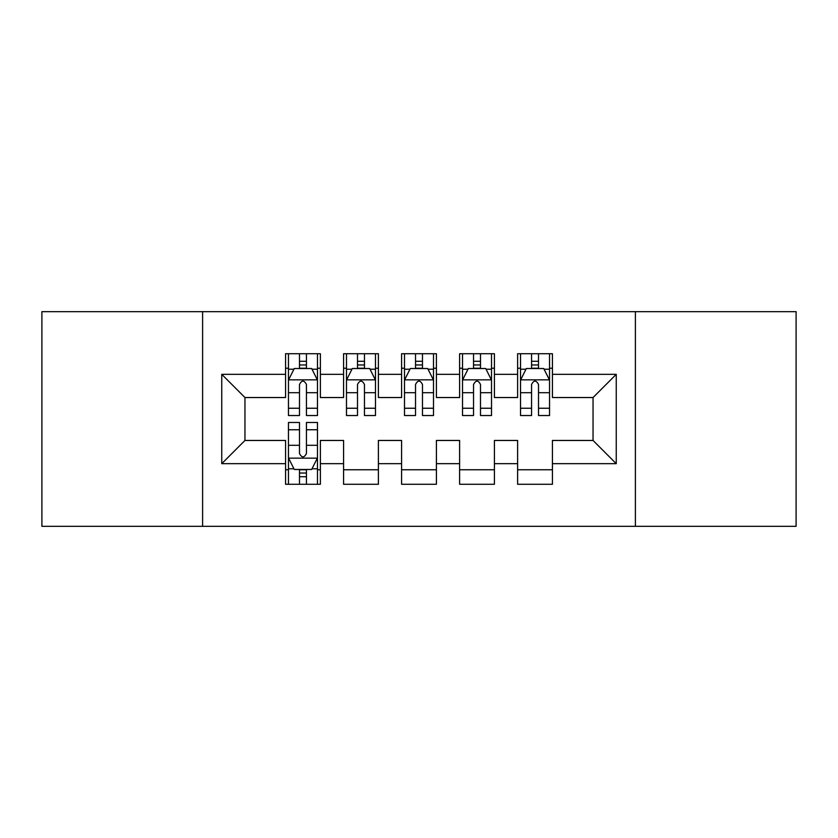 <?xml version="1.0" encoding="UTF-8"?>
<svg xmlns="http://www.w3.org/2000/svg" width="838" height="838" viewBox="0 0 838 838"><rect width="100%" height="100%" fill="white"/><g stroke="black" fill="none" stroke-linecap="round" stroke-linejoin="round"><path stroke-width="1.26" d="M635.393 526.327L796.1 526.327L796.1 311.673L635.393 311.673L635.393 526.327L202.607 526.327L202.607 311.673L41.9 311.673L41.9 526.327L202.607 526.327M635.393 311.673L202.607 311.673M221.745 463.676L221.745 374.324L285.569 374.324L285.569 397.537L244.958 397.537L244.958 440.463L221.745 463.676L285.569 463.676L285.569 484.27L320.378 484.27L320.378 463.676L343.58 463.676L343.58 484.27L378.388 484.27L378.388 463.676L401.591 463.676L401.591 484.27L436.409 484.27L436.409 463.676L459.612 463.676L459.612 484.27L494.42 484.27L494.42 463.676L517.622 463.676L517.622 484.27L552.431 484.27L552.431 440.463L593.042 440.463L593.042 397.537L552.431 397.537L552.431 374.324L616.255 374.324L616.255 463.676L552.431 463.676M552.431 374.324L552.431 353.73L517.622 353.73L517.622 374.324L494.42 374.324L494.42 353.73L459.612 353.73L459.612 374.324L436.409 374.324L436.409 353.73L401.591 353.73L401.591 374.324L378.388 374.324L378.388 353.73L343.58 353.73L343.58 374.324L320.378 374.324L320.378 353.73L285.569 353.73L285.569 374.324M494.42 463.676L494.42 440.463L517.622 440.463L517.622 463.676M616.255 374.324L593.042 397.537M436.409 463.676L436.409 440.463L459.612 440.463L459.612 463.676M517.622 374.324L517.622 397.537L494.42 397.537L494.42 374.324M378.388 463.676L378.388 440.463L401.591 440.463L401.591 463.676M459.612 374.324L459.612 397.537L436.409 397.537L436.409 374.324M320.378 463.676L320.378 440.463L343.58 440.463L343.58 463.676M401.591 374.324L401.591 397.537L378.388 397.537L378.388 374.324M244.958 440.463L285.569 440.463L285.569 463.676M343.58 374.324L343.58 397.537L320.378 397.537L320.378 374.324M517.622 368.238L520.524 368.238M549.539 368.238L552.431 368.238M459.612 368.238L462.513 368.238M491.518 368.238L494.42 368.238M401.591 368.238L404.492 368.238M433.508 368.238L436.409 368.238M343.58 368.238L346.482 368.238M375.487 368.238L378.388 368.238M285.569 368.238L288.461 368.238M317.476 368.238L320.378 368.238M285.569 469.762L288.461 469.762M317.476 469.762L320.378 469.762M343.58 469.762L378.388 469.762M401.591 469.762L436.409 469.762M459.612 469.762L494.42 469.762M517.622 469.762L552.431 469.762M221.745 374.324L244.958 397.537M593.042 440.463L616.255 463.676M306.446 361.272L299.491 361.272M317.476 408.242L306.446 408.242L306.446 415.522L317.476 415.522L317.476 380.127L311.673 368.531L294.264 368.531L288.461 380.127L288.461 415.522L299.491 415.522L299.491 408.242L288.461 408.242M288.461 380.127L288.461 353.73M317.476 380.127L317.476 353.73M299.491 368.531L299.491 353.73M306.446 353.73L306.446 368.531M306.446 408.242L306.446 384.485C304.131 380.012 301.816 380.012 299.491 384.485L299.491 408.242M306.446 368.238L299.491 368.238M299.491 476.728L306.446 476.728M288.461 429.758L299.491 429.758L299.491 422.478L288.461 422.478L288.461 457.873L294.264 469.469L311.673 469.469L317.476 457.873L317.476 422.478L306.446 422.478L306.446 429.758L317.476 429.758M317.476 457.873L317.476 484.27M288.461 457.873L288.461 484.27M306.446 469.469L306.446 484.27M299.491 484.27L299.491 469.469M299.491 429.758L299.491 453.515C301.806 457.988 304.131 457.988 306.446 453.515L306.446 429.758M299.491 469.762L306.446 469.762M364.467 361.272L357.501 361.272M375.487 408.242L364.467 408.242L364.467 415.522L375.487 415.522L375.487 380.127L369.684 368.531L352.285 368.531L346.482 380.127L346.482 415.522L357.501 415.522L357.501 408.242L346.482 408.242M346.482 380.127L346.482 353.73M375.487 380.127L375.487 353.73M357.501 368.531L357.501 353.73M364.467 353.73L364.467 368.531M364.467 408.242L364.467 384.485C362.152 380.012 359.827 380.012 357.501 384.485L357.501 408.242M364.467 368.238L357.501 368.238M422.478 361.272L415.522 361.272M433.508 408.242L422.478 408.242L422.478 415.522L433.508 415.522L433.508 380.127L427.705 368.531L410.295 368.531L404.492 380.127L404.492 415.522L415.522 415.522L415.522 408.242L404.492 408.242M404.492 380.127L404.492 353.73M433.508 380.127L433.508 353.73M415.522 368.531L415.522 353.73M422.478 353.73L422.478 368.531M422.478 408.242L422.478 384.485C420.163 380.012 417.848 380.012 415.522 384.485L415.522 408.242M422.478 368.238L415.522 368.238M480.499 361.272L473.533 361.272M491.518 408.242L480.499 408.242L480.499 415.522L491.518 415.522L491.518 380.127L485.715 368.531L468.316 368.531L462.513 380.127L462.513 415.522L473.533 415.522L473.533 408.242L462.513 408.242M462.513 380.127L462.513 353.73M491.518 380.127L491.518 353.73M473.533 368.531L473.533 353.73M480.499 353.73L480.499 368.531M480.499 408.242L480.499 384.485C478.184 380.012 475.858 380.012 473.533 384.485L473.533 408.242M480.499 368.238L473.533 368.238M538.509 361.272L531.554 361.272M549.539 408.242L538.509 408.242L538.509 415.522L549.539 415.522L549.539 380.127L543.736 368.531L526.327 368.531L520.524 380.127L520.524 415.522L531.554 415.522L531.554 408.242L520.524 408.242M520.524 380.127L520.524 353.73M549.539 380.127L549.539 353.73M531.554 368.531L531.554 353.73M538.509 353.73L538.509 368.531M538.509 408.242L538.509 384.485C536.194 380.012 533.869 380.012 531.554 384.485L531.554 408.242M538.509 368.238L531.554 368.238M317.33 379.844L288.607 379.844M288.461 369.223L293.918 369.223M312.019 369.223L317.476 369.223M299.491 392.697L288.461 392.697M317.476 392.697L306.446 392.697M306.446 364.97L299.491 364.97M288.607 458.156L317.33 458.156M317.476 468.777L312.019 468.777M293.918 468.777L288.461 468.777M306.446 445.303L317.476 445.303M288.461 445.303L299.491 445.303M299.491 473.03L306.446 473.03M375.34 379.844L346.628 379.844M346.482 369.223L351.939 369.223M370.04 369.223L375.487 369.223M357.501 392.697L346.482 392.697M375.487 392.697L364.467 392.697M364.467 364.97L357.501 364.97M433.361 379.844L404.639 379.844M404.492 369.223L409.95 369.223M428.05 369.223L433.508 369.223M415.522 392.697L404.492 392.697M433.508 392.697L422.478 392.697M422.478 364.97L415.522 364.97M491.372 379.844L462.66 379.844M462.513 369.223L467.96 369.223M486.061 369.223L491.518 369.223M473.533 392.697L462.513 392.697M491.518 392.697L480.499 392.697M480.499 364.97L473.533 364.97M549.393 379.844L520.67 379.844M520.524 369.223L525.981 369.223M544.082 369.223L549.539 369.223M531.554 392.697L520.524 392.697M549.539 392.697L538.509 392.697M538.509 364.97L531.554 364.97"/></g></svg>
